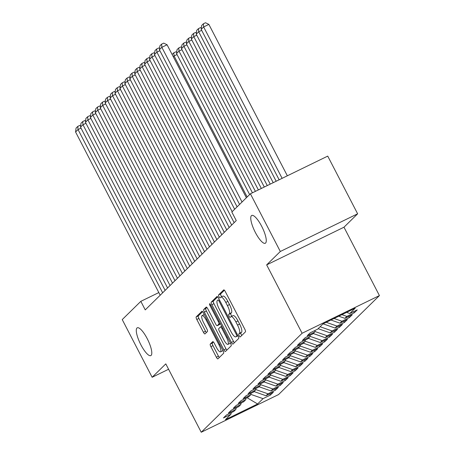 <?xml version="1.0" encoding="UTF-8"?>
<svg xmlns="http://www.w3.org/2000/svg" width="455" height="455" viewBox="0 0 455 455"><rect width="100%" height="100%" fill="white"/><g stroke="black" fill="none" stroke-linecap="round" stroke-linejoin="round"><path stroke-width="0.68" d="M239.211 335.762A1.661 0.449 -116 0 0 240.274 336.922A1.661 0.449 -116 0 0 240.308 336.893L245.45 331.849A2.372 0.648 -116 0 0 244.847 329.278L225.276 291.524A2.372 0.648 -116 0 0 223.758 289.869A2.372 0.648 -116 0 0 223.706 289.903L218.565 294.948A1.661 0.449 -116 0 0 218.986 296.751A1.661 0.449 -116 0 0 220.055 297.911A1.661 0.449 -116 0 0 220.089 297.883L220.755 297.234A7.587 2.065 -116 0 1 220.908 297.121A7.587 2.065 -116 0 1 225.782 302.421L227.409 305.572A7.587 2.065 -116 0 1 229.343 313.802L228.677 314.456A1.661 0.449 -116 0 0 229.098 316.253A1.661 0.449 -116 0 0 230.162 317.414A1.661 0.449 -116 0 0 230.196 317.391L230.861 316.737A7.587 2.065 -116 0 1 231.021 316.629A7.587 2.065 -116 0 1 235.889 321.93L237.521 325.075A7.587 2.065 -116 0 1 239.449 333.305L238.784 333.959A1.661 0.449 -116 0 0 239.211 335.762M231.021 316.629L233.108 315.611A7.587 2.065 -116 0 1 237.982 320.911L239.609 324.057A7.587 2.065 -116 0 1 241.542 332.286L240.877 332.941A1.661 0.449 -116 0 0 241.298 334.743A1.661 0.449 -116 0 0 241.759 335.471M224.417 290.239L220.658 293.93A1.661 0.449 -116 0 0 221.079 295.733A1.661 0.449 -116 0 0 221.756 296.711M220.908 297.121L222.995 296.103A7.587 2.065 -116 0 1 227.87 301.403L229.502 304.554A7.587 2.065 -116 0 1 231.43 312.784L230.765 313.438A1.661 0.449 -116 0 0 231.185 315.235A1.661 0.449 -116 0 0 231.862 316.214M147.192 338.611A15.464 4.209 -116 0 0 137.268 327.805A15.464 4.209 -116 0 0 140.885 344.799A15.464 4.209 -116 0 0 150.81 355.605A15.464 4.209 -116 0 0 147.192 338.611M261.665 226.266A15.464 4.209 -116 0 0 251.734 215.465A15.464 4.209 -116 0 0 255.357 232.46A15.464 4.209 -116 0 0 265.282 243.26A15.464 4.209 -116 0 0 261.665 226.266M210.278 344.06A2.372 0.648 -116 0 0 210.881 346.636L216.37 357.226A2.372 0.648 -116 0 0 217.894 358.881A2.372 0.648 -116 0 0 217.939 358.847L223.65 353.245A2.372 0.648 -116 0 0 223.047 350.674L203.476 312.921A2.372 0.648 -116 0 0 201.957 311.26A2.372 0.648 -116 0 0 201.906 311.3L196.196 316.902A2.372 0.648 -116 0 0 196.799 319.473L203.43 332.269A2.372 0.648 -116 0 0 204.955 333.924A2.372 0.648 -116 0 0 205.006 333.89L207.446 331.49A2.372 0.648 -116 0 0 206.843 328.92L203.556 322.572A6.342 1.729 -116 0 1 202.071 315.599A6.342 1.729 -116 0 1 206.143 320.036L219.026 344.89A6.342 1.729 -116 0 1 220.51 351.863A6.342 1.729 -116 0 1 216.438 347.427L214.294 343.286A2.372 0.648 -116 0 0 212.769 341.631A2.372 0.648 -116 0 0 212.718 341.665L210.278 344.06L212.366 343.042A2.372 0.648 -116 0 0 212.968 345.618L218.457 356.208A2.372 0.648 -116 0 0 219.316 357.493M145.247 309.889L236.253 220.578L231.822 212.03L250.409 193.79L280.314 251.484L266.658 264.884L302.103 333.259L201.235 432.25L165.796 363.875L152.141 377.275L122.236 319.586L140.822 301.346L145.247 309.889M231.419 342.456A2.372 0.648 -116 0 0 232.943 344.111A2.372 0.648 -116 0 0 232.988 344.077L238.699 338.474A2.372 0.648 -116 0 0 238.096 335.904L218.525 298.15A2.372 0.648 -116 0 0 217.007 296.495A2.372 0.648 -116 0 0 216.955 296.529L211.245 302.131A2.372 0.648 -116 0 0 211.848 304.702L231.419 342.456L233.506 341.438A2.372 0.648 -116 0 0 234.365 342.729M231.174 345.857L225.464 351.465A2.372 0.648 -116 0 1 225.418 351.499A2.372 0.648 -116 0 1 223.894 349.838L204.323 312.09A2.372 0.648 -116 0 1 203.721 309.514L206.166 307.119A2.372 0.648 -116 0 1 206.212 307.085A2.372 0.648 -116 0 1 207.736 308.74L215.676 324.051A2.372 0.648 -116 0 0 217.194 325.706A2.372 0.648 -116 0 0 217.245 325.672L218.866 324.085A2.372 0.648 -116 0 0 218.263 321.509L210 305.572A1.661 0.449 -116 0 1 209.613 303.747A1.661 0.449 -116 0 1 210.676 304.907L230.571 343.286A2.372 0.648 -116 0 1 231.174 345.857M302.103 333.259L379.424 295.585L278.557 394.57L201.235 432.25M353.66 311.618L354.263 312.784L357.221 309.883L349.804 313.501L355.224 308.177L323.044 323.858L317.618 329.181L310.202 332.798L307.244 335.699L314.661 332.087L312.693 334.021L305.271 337.633L302.313 340.539L309.736 336.922L307.762 338.856L300.346 342.473L297.382 345.373L304.804 341.762L302.831 343.696L295.414 347.313L292.457 350.213L299.873 346.602L297.9 348.536L290.483 352.147L287.526 355.054L294.942 351.436L292.974 353.37L285.552 356.987L282.595 359.888L290.011 356.276L288.043 358.21L280.621 361.827L277.664 364.728L285.086 361.111L283.112 363.05L275.696 366.662L272.738 369.568L280.155 365.951L278.181 367.885L270.765 371.502L267.807 374.402L275.224 370.791L273.25 372.725L265.834 376.342L262.876 379.242L270.293 375.625L268.325 377.565L260.903 381.176L257.945 384.083L265.367 380.465L263.394 382.399L255.972 386.016L253.014 388.917L260.436 385.305L258.463 387.239L251.046 390.856L248.089 393.757L255.505 390.14L253.532 392.079L246.115 395.691L243.158 398.597L250.574 394.98L248.601 396.914L241.184 400.531L238.227 403.431L245.643 399.82L243.675 401.754L236.253 405.371L233.296 408.272L240.718 404.654L238.744 406.594L231.328 410.205L228.364 413.112L235.787 409.494L233.813 411.428L226.397 415.045L223.439 417.946L230.856 414.334L231.39 412.611M354.263 312.784L346.846 316.401L344.873 318.335L338.765 316.202M348.729 316.458L349.332 317.624L352.289 314.724L344.873 318.335M349.332 317.624L341.915 321.241L339.942 323.175L330.921 320.019M343.798 321.298L344.407 322.464L347.364 319.558L339.942 323.175M344.407 322.464L336.984 326.076L335.011 328.015L323.084 323.841M338.867 326.133L339.476 327.299L342.433 324.398L335.011 328.015M339.476 327.299L332.053 330.916L330.085 332.85L318.136 328.675M333.942 330.973L334.544 332.139L337.502 329.238L330.085 332.85M334.544 332.139L327.128 335.756L325.154 337.69L313.211 333.509M329.01 335.813L329.613 336.979L332.571 334.072L325.154 337.69M329.613 336.979L322.197 340.59L320.223 342.53L308.28 338.349M324.079 340.647L324.682 341.813L327.64 338.912L320.223 342.53M324.682 341.813L317.266 345.43L315.292 347.364L303.349 343.189M319.148 345.487L319.757 346.653L322.714 343.752L315.292 347.364M319.757 346.653L312.335 350.27L310.367 352.204L298.417 348.024M314.223 350.327L314.826 351.493L317.783 348.587L310.367 352.204M314.826 351.493L307.404 355.105L305.436 357.044L293.492 352.864M309.292 355.162L309.895 356.328L312.852 353.427L305.436 357.044M309.895 356.328L302.478 359.945L300.505 361.879L288.561 357.704M304.361 360.002L304.964 361.168L307.921 358.267L300.505 361.879M304.964 361.168L297.547 364.785L295.574 366.719L283.63 362.538M299.43 364.842L300.033 366.008L302.996 363.101L295.574 366.719M300.033 366.008L292.616 369.619L290.643 371.559L278.699 367.378M294.499 369.676L295.107 370.842L298.065 367.941L290.643 371.559M295.107 370.842L287.685 374.459L285.717 376.393L273.768 372.218M289.573 374.516L290.176 375.682L293.134 372.781L285.717 376.393M290.176 375.682L282.76 379.299L280.786 381.233L268.842 377.053M284.642 379.356L285.245 380.522L288.203 377.616L280.786 381.233M285.245 380.522L277.829 384.134L275.855 386.073L263.911 381.893M279.711 384.191L280.314 385.357L283.272 382.456L275.855 386.073M280.314 385.357L272.898 388.974L270.924 390.908L258.98 386.733M274.78 389.031L275.389 390.197L278.346 387.296L270.924 390.908M275.389 390.197L267.967 393.814L265.999 395.748L254.049 391.567M269.849 393.871L270.458 395.037L273.415 392.13L265.999 395.748M270.458 395.037L263.036 398.648L257.615 403.972L225.435 419.658L230.856 414.334M235.787 409.494L236.321 407.771M263.036 398.648L250.768 394.36M257.615 403.972L247.014 397.693M240.718 404.654L241.252 402.937M267.967 393.814L255.699 389.52M245.643 399.82L246.183 398.097M272.898 388.974L260.63 384.685M250.574 394.98L251.109 393.257M277.829 384.134L265.561 379.845M255.505 390.14L256.04 388.422M282.76 379.299L270.486 375.005M260.436 385.305L260.971 383.582M287.685 374.459L275.417 370.171M265.367 380.465L265.902 378.742M292.616 369.619L280.348 365.331M270.293 375.625L270.833 373.908M297.547 364.785L285.279 360.491M275.224 370.791L275.758 369.068M302.478 359.945L290.205 355.656M280.155 365.951L280.689 364.227M307.404 355.105L295.136 350.816M285.086 361.111L285.621 359.393M312.335 350.27L300.067 345.976M290.011 356.276L290.552 354.553M317.266 345.43L304.998 341.142M294.942 351.436L295.483 349.713M322.197 340.59L309.929 336.302M299.873 346.602L300.408 344.879M327.128 335.756L314.854 331.462M304.804 341.762L305.339 340.039M332.053 330.916L320.11 326.736M309.736 336.922L310.27 335.198M336.984 326.076L326.218 322.311M314.661 332.087L315.201 330.364M341.915 321.241L334.061 318.494M346.846 316.401L341.898 314.672M158.818 292.571L140.822 301.346M152.141 377.275L168.589 369.261M266.658 264.884L343.98 227.204L357.636 213.804L280.314 251.484M357.636 213.804L327.731 156.111L250.409 193.79M343.98 227.204L379.424 295.585M349.804 313.501L346.602 312.38M217.666 296.859L213.338 301.113A2.372 0.648 -116 0 0 213.941 303.684L233.506 341.438M236.645 336.063A1.661 0.449 -116 0 0 236.225 334.26L219.048 301.125A1.661 0.449 -116 0 0 217.979 299.964A1.661 0.449 -116 0 0 217.945 299.987L217.245 300.675A7.587 2.065 -116 0 0 219.173 308.905L230.918 331.558A7.587 2.065 -116 0 0 235.787 336.859A7.587 2.065 -116 0 0 235.946 336.751L237.868 335.466M235.787 336.859L237.88 335.841A7.587 2.065 -116 0 0 238.016 335.75M206.877 307.449L205.814 308.496A2.372 0.648 -116 0 0 206.416 311.072L225.981 348.82A2.372 0.648 -116 0 0 226.84 350.111M219.23 324.705A2.372 0.648 -116 0 0 219.287 324.688A2.372 0.648 -116 0 0 219.333 324.654L220.379 323.624M223.905 339.936A6.342 1.729 -116 0 0 227.983 344.372A6.342 1.729 -116 0 0 226.499 337.4L221.96 328.641A2.372 0.648 -116 0 0 220.436 326.986A2.372 0.648 -116 0 0 220.385 327.02L218.764 328.612A2.372 0.648 -116 0 0 219.367 331.183L223.905 339.936M227.983 344.372L230.071 343.354A6.342 1.729 -116 0 0 230.389 342.933M213.435 341.995L212.366 343.042M220.51 351.863L222.603 350.839A6.342 1.729 -116 0 0 222.916 350.424M204.318 314.536A6.342 1.729 -116 0 0 204.158 314.581L202.071 315.599M202.617 311.629L198.289 315.884A2.372 0.648 -116 0 0 198.892 318.454L205.524 331.246A2.372 0.648 -116 0 0 206.382 332.537M287.344 175.795L208.868 24.399L203.647 26.947L282.117 178.337M279.148 179.788L201.178 29.365L201.679 25.463L203.402 23.768L205.495 22.75L208.868 24.399M203.402 23.768L203.647 26.947L201.178 29.365M239.575 204.426L159.387 49.731L161.849 47.314L167.076 44.766L163.698 43.117L161.61 44.135L161.849 47.314L242.037 202.009M246.377 197.754L167.076 44.766M159.387 49.731L159.881 45.83L161.61 44.135M201.684 30.337L198.716 31.787L276.179 181.232M273.21 182.682L196.253 34.205L196.748 30.297L198.471 28.608L200.564 27.59L201.355 27.977M198.471 28.608L198.716 31.787L196.253 34.205M196.753 35.177L193.785 36.622L270.242 184.127M267.273 185.572L191.322 39.045L191.817 35.137L193.546 33.442L195.633 32.424L196.429 32.817M193.546 33.442L193.785 36.622L191.322 39.045M234.643 209.266L154.455 54.572L156.918 52.154L159.887 50.704M237.106 206.849L156.918 52.154L156.679 48.975L158.767 47.957L159.563 48.344M154.455 54.572L154.95 50.664L156.679 48.975M234.143 222.654L149.524 59.412L151.993 56.989L154.962 55.544M232.175 211.683L151.993 56.989L151.748 53.809L153.835 52.791L154.632 53.184M149.524 59.412L150.025 55.504L151.748 53.809M191.822 40.017L188.853 41.462L264.304 187.022M261.335 188.467L186.391 43.879L186.886 39.977L188.615 38.283L190.702 37.264L191.498 37.651M188.615 38.283L188.853 41.462L186.391 43.879M186.897 44.852L183.928 46.302L258.366 189.911M255.397 191.362L181.46 48.719L181.96 44.812L183.683 43.123L185.771 42.105L186.567 42.491M183.683 43.123L183.928 46.302L181.46 48.719M229.212 227.489L144.593 64.246L147.062 61.829L150.031 60.384M231.68 225.071L147.062 61.829L146.817 58.65L148.91 57.631L149.701 58.018M144.593 64.246L145.094 60.344L146.817 58.65M224.281 232.329L139.668 69.086L142.131 66.669L145.1 65.219M226.749 229.911L142.131 66.669L141.886 63.49L143.979 62.471L144.775 62.858M139.668 69.086L140.163 65.179L141.886 63.49M181.966 49.692L178.997 51.136L252.428 192.806M249.624 194.564L176.529 53.559L177.029 49.652L178.752 47.957L180.845 46.939L181.636 47.331M178.752 47.957L178.997 51.136L176.529 53.559M219.356 237.169L134.737 73.926L137.2 71.503L140.168 70.059M221.818 234.746L137.2 71.503L136.961 68.324L139.048 67.306L139.844 67.698M134.737 73.926L135.232 70.019L136.961 68.324M177.035 54.532L174.066 55.976L247.156 196.987M172.109 54.481L173.821 52.797L174.066 55.976L173.281 56.744M173.821 52.797L175.914 51.779L176.711 52.166M214.424 242.003L129.806 78.76L132.268 76.343L135.237 74.899M216.887 239.586L132.268 76.343L132.03 73.164L134.117 72.146L134.913 72.533M129.806 78.76L130.306 74.859L132.03 73.164M209.493 246.843L124.875 83.601L127.343 81.183L130.312 79.733M211.956 244.426L127.343 81.183L127.099 78.004L129.192 76.986L129.982 77.373M124.875 83.601L125.375 79.693L127.099 78.004M204.562 251.683L119.949 88.441L122.412 86.018L125.381 84.573M207.031 249.26L122.412 86.018L122.168 82.838L124.26 81.82L125.051 82.213M119.949 88.441L120.444 84.533L122.168 82.838M199.631 256.518L115.018 93.275L117.481 90.858L120.45 89.413M202.1 254.1L117.481 90.858L117.242 87.678L119.329 86.66L120.126 87.047M115.018 93.275L115.513 89.373L117.242 87.678M194.706 261.358L110.087 98.115L112.55 95.698L115.519 94.248M197.169 258.94L112.55 95.698L112.311 92.519L114.398 91.5L115.195 91.887M110.087 98.115L110.582 94.208L112.311 92.519M189.775 266.198L105.156 102.955L107.625 100.532L110.593 99.088M192.237 263.775L107.625 100.532L107.38 97.353L109.467 96.335L110.264 96.727M105.156 102.955L105.657 99.048L107.38 97.353M184.844 271.032L100.225 107.79L102.694 105.372L105.662 103.928M187.306 268.615L102.694 105.372L102.449 102.193L104.542 101.175L105.332 101.562M100.225 107.79L100.726 103.888L102.449 102.193M179.913 275.872L95.3 112.63L97.762 110.212L100.731 108.762M182.381 273.455L97.762 110.212L97.518 107.033L99.611 106.015L100.407 106.402M95.3 112.63L95.795 108.722L97.518 107.033M174.987 280.712L90.369 117.47L92.831 115.047L95.8 113.602M177.45 278.289L92.831 115.047L92.593 111.867L94.68 110.849L95.476 111.242M90.369 117.47L90.863 113.562L92.593 111.867M170.056 285.547L85.438 122.304L87.9 119.887L90.869 118.442M172.519 283.129L87.9 119.887L87.661 116.707L89.749 115.689L90.545 116.076M85.438 122.304L85.932 118.402L87.661 116.707M165.125 290.387L80.507 127.144L82.975 124.727L85.944 123.277M167.588 287.969L82.975 124.727L82.73 121.548L84.818 120.529L85.614 120.916M80.507 127.144L81.007 123.237L82.73 121.548M160.194 295.227L75.575 131.984L78.044 129.561L81.013 128.117M162.662 292.804L78.044 129.561L77.799 126.382L79.892 125.364L80.683 125.756M75.575 131.984L76.076 128.077L77.799 126.382M241.542 332.286L239.449 333.305M239.609 324.057L237.521 325.075M237.982 320.911L235.889 321.93M230.765 313.438L228.677 314.456M231.43 312.784L229.343 313.802M229.502 304.554L227.409 305.572M227.87 301.403L225.782 302.421M220.658 293.93L218.565 294.948M240.877 332.941L238.784 333.959M213.941 303.684L211.848 304.702M213.338 301.113L211.245 302.131M237.038 333.862L236.225 334.26M219.862 300.727L219.048 301.125M238.011 335.739L235.946 336.751M225.981 348.82L223.894 349.838M206.416 311.072L204.323 312.09M205.814 308.496L203.721 309.514M219.333 324.654L217.245 325.672M220.265 323.403L218.866 324.085M219.077 321.111L218.263 321.509M210.813 305.174L210 305.572M227.312 337.001L226.499 337.4M222.774 328.243L221.96 328.641M221.784 326.337L220.493 326.969M219.845 344.492L219.026 344.89M206.962 319.637L206.143 320.036M205.524 331.246L203.43 332.269M198.892 318.454L196.799 319.473M198.289 315.884L196.196 316.902M218.457 356.208L216.37 357.226M212.968 345.618L210.881 346.636M219.287 324.688L217.194 325.706M221.784 326.326L220.436 326.986"/></g></svg>
